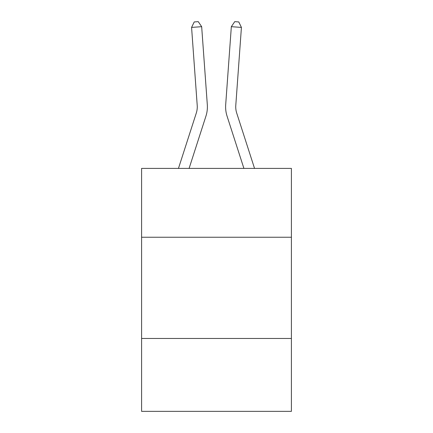 <?xml version="1.0" encoding="UTF-8"?>
<svg xmlns="http://www.w3.org/2000/svg" width="433" height="433" viewBox="0 0 433 433"><rect width="100%" height="100%" fill="white"/><g stroke="black" fill="none" stroke-linecap="round" stroke-linejoin="round"><path stroke-width="0.65" d="M291.409 237.241L291.409 168.41L141.591 168.41L141.591 237.241L291.409 237.241L291.409 411.35L141.591 411.35L141.591 237.241M291.409 338.465L141.591 338.465M178.456 168.41L196.29 113.078A20.243 20.243 0 0 0 197.215 105.403L191.575 27.409L201.67 26.684L207.31 104.672A30.37 30.37 0 0 1 205.924 116.185L189.091 168.41M254.544 168.41L236.71 113.078A20.243 20.243 0 0 1 235.785 105.403L241.425 27.409L231.33 26.684L225.69 104.672A30.37 30.37 0 0 0 227.076 116.185L243.909 168.41M196.29 113.078A20.243 20.243 0 0 0 197.215 105.403A20.243 20.243 0 0 1 196.29 113.078A20.243 20.243 0 0 0 197.215 105.403A20.243 20.243 0 0 1 196.29 113.078A20.243 20.243 0 0 0 197.215 105.403A20.243 20.243 0 0 1 196.29 113.078A20.243 20.243 0 0 0 197.215 105.403A20.243 20.243 0 0 1 196.29 113.078A20.243 20.243 0 0 0 197.215 105.403A20.243 20.243 0 0 1 196.29 113.078A20.243 20.243 0 0 0 197.215 105.403A20.243 20.243 0 0 1 196.29 113.078A20.243 20.243 0 0 0 197.215 105.403A20.243 20.243 0 0 1 196.29 113.078M231.33 26.684L225.69 104.672L231.33 26.684L225.69 104.672L231.33 26.684L225.69 104.672L231.33 26.684L225.69 104.672L231.33 26.684L225.69 104.672L231.33 26.684L225.69 104.672L231.33 26.684L225.69 104.672L231.33 26.684L225.69 104.672L231.33 26.684L234.74 21.65L238.778 21.942L241.425 27.409M236.71 113.078A20.243 20.243 0 0 1 235.785 105.403A20.243 20.243 0 0 0 236.71 113.078A20.243 20.243 0 0 1 235.785 105.403A20.243 20.243 0 0 0 236.71 113.078A20.243 20.243 0 0 1 235.785 105.403A20.243 20.243 0 0 0 236.71 113.078A20.243 20.243 0 0 1 235.785 105.403A20.243 20.243 0 0 0 236.71 113.078A20.243 20.243 0 0 1 235.785 105.403A20.243 20.243 0 0 0 236.71 113.078A20.243 20.243 0 0 1 235.785 105.403A20.243 20.243 0 0 0 236.71 113.078A20.243 20.243 0 0 1 235.785 105.403A20.243 20.243 0 0 0 236.71 113.078A20.243 20.243 0 0 1 235.785 105.403M191.575 27.409L194.222 21.942L198.26 21.65L201.67 26.684"/></g></svg>
